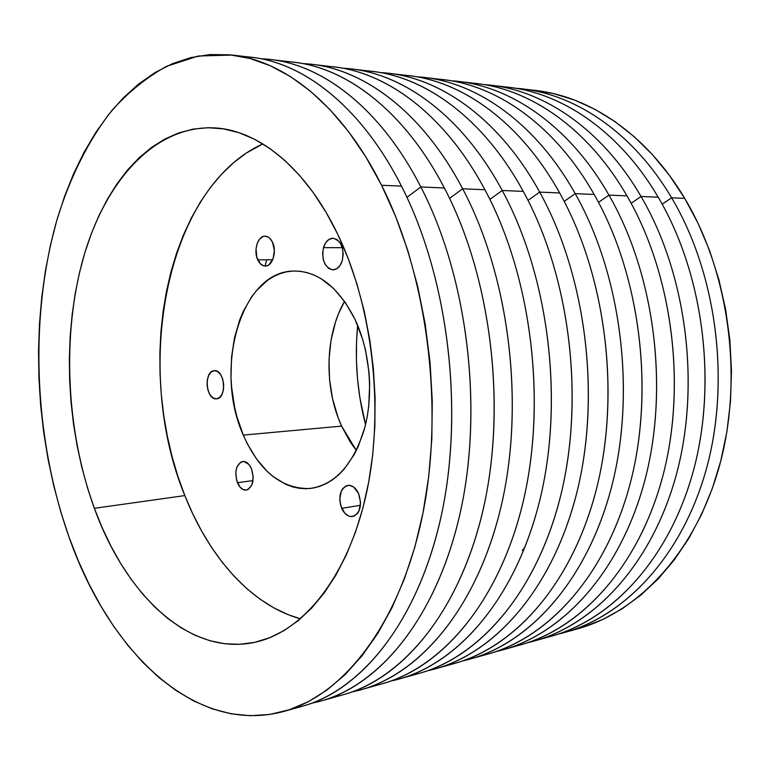 <?xml version="1.0" encoding="UTF-8"?>
<svg xmlns="http://www.w3.org/2000/svg" width="770" height="770" viewBox="0 0 770 770"><rect width="100%" height="100%" fill="white"/><g stroke="black" fill="none" stroke-linecap="round" stroke-linejoin="round"><path stroke-width="1.16" d="M237.43 482.713C234.244 471.538 235.995 464.454 242.685 461.461C246.236 461.269 249.162 463.684 251.472 468.738L253.205 476.928L251.963 484.725L248.161 489.45L246.544 490.028L243.137 489.537L239.942 486.967L236.554 480.143L235.812 471.875L236.939 466.918L240.654 462.144L243.955 461.461L248.912 464.464L251.472 468.738C254.687 479.903 252.983 487.015 246.342 490.067C242.704 490.298 239.73 487.843 237.43 482.713L253.022 480.567L237.43 482.713M257.738 259.827C253.224 250.645 257.844 235.639 265.121 236.169C268.162 236.313 270.636 238.353 272.532 242.281L274.351 250.539L273.023 258.98L269.019 264.716L267.315 265.66L263.725 265.833L260.366 263.783L256.814 257.315L256.044 248.787L257.238 243.349L259.625 239.075L262.859 236.602L264.639 236.178L268.201 237.054L269.846 238.325L272.532 242.281C277.113 251.482 272.464 266.507 265.294 266.035C262.166 265.919 259.644 263.85 257.738 259.827L272.715 259.76L257.738 259.827M323.467 247.651L342.323 247.699L323.467 247.651L325.748 242.637L329.117 239.335L333.073 238.257L337.01 239.585L340.33 243.137L342.506 248.383L343.199 254.504L342.303 260.558C340.378 266.42 337.279 269.51 333.025 269.837C324.68 267.614 321.494 260.221 323.467 247.651C325.392 241.665 328.54 238.527 332.919 238.248C341.206 240.567 344.334 248.007 342.303 260.558L339.965 265.592L336.538 268.846L332.573 269.827L328.675 268.412L325.412 264.832L323.294 259.644L322.611 253.619L323.467 247.651M216.322 398.85L213.069 397.926L210.181 395.01L208.083 390.563L207.082 385.25L207.323 379.86L208.776 375.211L211.23 371.987L214.32 370.697C224.869 369.234 227.169 398.658 216.524 398.841L216.322 398.85C205.754 399.967 203.684 370.803 214.32 370.697L217.583 371.554L220.518 374.432L222.665 378.917L223.685 384.307L223.435 389.764L221.933 394.452L219.431 397.638L216.322 398.85M341.707 508.344C338.02 496.4 340.042 488.738 347.78 485.369C352.15 485.023 355.74 487.718 358.56 493.454L360.572 502.435L359.022 510.895L357.771 513.08L354.45 515.958L350.485 516.535L348.444 515.919L344.652 513.041L340.686 505.524L339.743 499.499L341.235 491.135L342.458 488.96L345.711 486.024L349.657 485.35L353.69 487.064L358.56 493.454C362.285 505.38 360.322 513.07 352.66 516.516C348.184 516.92 344.527 514.196 341.707 508.344L360.466 505.284L341.707 508.344M243.281 435.098C213.8 370.178 240.057 272.811 292.465 271.069C317.336 270.414 338.194 286.536 355.037 319.425L362.651 339.32L365.481 350.013L369.013 372.266L369.677 383.585L368.763 405.963L367.194 416.762L364.913 427.138L358.348 446.205L354.142 454.685L344.171 469.142L338.511 474.975L332.496 479.816L326.191 483.627L319.666 486.39L312.986 488.093L306.219 488.738L299.434 488.334L292.696 486.9L286.065 484.474L273.369 476.784L267.402 471.635L256.497 458.968L247.218 443.616L243.281 435.098L236.939 416.782L234.59 407.128L231.606 387.223L230.99 377.146L231.549 357.116L234.475 337.818L239.711 319.887L243.147 311.629L251.559 296.912L256.477 290.588L267.527 280.357L273.571 276.555L279.914 273.716L286.478 271.858L293.206 271.03L300.05 271.261L306.932 272.551L313.794 274.919L320.551 278.355L333.477 288.336L345.153 302.196L355.037 319.425C370.206 351.553 373.864 395.222 364.248 429.602C352.824 465.34 334.642 484.985 309.684 488.536C281.474 488.979 259.336 471.163 243.281 435.098L341.601 426.108L243.281 435.098M344.556 301.33C324.892 335.258 323.852 387.551 341.601 426.108L350.35 442.153L356.356 450.46L341.601 426.108L338.02 417.369L332.573 398.841L329.541 379.427L329.002 359.754L330.994 340.456L335.46 322.168L338.588 313.602L344.556 301.33M357.655 325.344C354.479 358.916 357.097 392.026 365.529 424.684L359.831 397.464L357.521 378.898L356.423 360.216L356.548 341.534L357.655 325.344M262.849 143.903C164.568 188.506 132.767 369.821 184.839 495.591L94.373 508.316C66.047 430.459 61.639 335.47 83.314 257.95C105.192 181.066 154.866 124.471 215.465 127.945C258.922 130.602 306.287 168.284 337.828 234.494L326.133 212.453L313.303 192.664L299.52 175.329L285.006 160.593L269.952 148.552L254.562 139.255L239.008 132.709L223.493 128.879L208.169 127.705L193.183 129.091L178.678 132.931L164.77 139.081L151.575 147.397L139.158 157.725L127.618 169.91L117.011 183.78L107.396 199.17L98.801 215.918L91.264 233.859L84.816 252.849L79.474 272.715L75.248 293.312L72.159 314.497L70.186 336.124L69.348 358.04L69.627 380.13L71.032 402.238L73.545 424.222L77.154 445.965L81.841 467.323L87.588 488.151L94.373 508.316L102.16 527.671L110.928 546.074L120.63 563.371L131.227 579.415L142.662 594.045L154.876 607.126L167.793 618.483L181.325 627.964L195.397 635.433L209.892 640.727L224.696 643.73L239.672 644.298L254.678 642.344L269.567 637.772L284.159 630.524L298.279 620.591L311.754 607.973L324.382 592.727L335.989 574.94L346.385 554.775L355.403 532.407L362.882 508.094L368.686 482.107L372.709 454.781L374.855 426.484L375.086 397.599L373.383 368.541L369.773 339.705L364.306 311.503L357.068 284.332L348.194 258.547L337.828 234.494C373.065 307.634 384.605 411.286 366.289 493.994C347.896 576.817 303.38 631.179 256.169 642.007C189.815 657.465 125.52 594.777 94.373 508.316L184.839 495.591L192.789 513.908L201.75 531.281L211.683 547.586L222.54 562.668L234.263 576.393L246.785 588.607L260.029 599.156L273.908 607.915L288.336 614.739L300.454 618.782C251.193 605.336 208.997 556.854 184.839 495.591L177.928 476.486L172.105 456.726L167.388 436.455L163.789 415.79L161.334 394.875L160.025 373.854L159.881 352.843L160.911 331.976L163.115 311.407L166.484 291.253L171.007 271.666L176.696 252.791L183.51 234.763L191.451 217.737L200.46 201.865L210.518 187.303L221.577 174.203L233.57 162.711L246.439 152.999L262.849 143.903M381.593 185.272C427.966 277.104 444.588 410.343 422.085 517.382C399.514 624.614 343.228 695.156 284.082 711.365C193.395 736.062 108.262 649.505 68.963 536.892L60.753 511.8L53.794 485.966L48.125 459.565L43.746 432.73L40.675 405.617L38.933 378.368L38.529 351.139L39.462 324.064L41.753 297.307L45.392 271.021L50.406 245.351L56.778 220.47L64.507 196.562L73.583 173.808L84.007 152.383L95.74 132.498L108.743 114.364L122.988 98.185L138.408 84.2L154.924 72.621L172.441 63.669L190.845 57.586L210.008 54.564L229.749 54.805L249.894 58.472L270.231 65.71L290.511 76.605L310.483 91.216L329.868 109.504L348.377 131.401L365.721 156.734L381.593 185.272L395.713 216.678L407.831 250.577L417.715 286.488L425.165 323.9L430.045 362.227L432.268 400.872L431.816 439.247L428.697 476.745L423.009 512.81L414.886 546.921L404.5 578.616L392.074 607.511L377.858 633.296L362.102 655.732L345.085 674.655L327.077 689.978L308.347 701.691L289.135 709.825L269.702 714.454L250.26 715.725L231.01 713.78L212.116 708.804L193.751 700.989L176.041 690.546L159.111 677.677L143.056 662.595L127.955 645.51L113.893 626.626L100.918 606.144L89.079 584.238L78.415 561.089L68.963 536.892C33.822 437.187 28.971 317.673 57.192 219.036C70.06 177.37 88.396 140.313 111.871 110.505C128.417 92.063 146.666 77.327 166.599 66.297L198.342 56.008L232.117 55.055C284.602 60.638 341.88 105.683 381.593 185.272L401.468 186.128L381.593 185.272M284.265 711.316L302.976 706.051C362.41 689.747 418.918 619.812 441.653 513.908C464.31 408.187 447.832 276.796 401.468 186.128C449.151 279.26 464.974 415.28 439.795 522.281C414.568 629.504 354.614 696.831 293.418 708.323M321.436 700.864L343.93 694.53C403.932 678.043 460.826 609.445 483.849 506.419C506.804 403.557 490.644 276.151 444.367 187.986L420.844 186.966L406.935 197.341L420.844 186.966C467.169 276.507 483.502 406.098 460.71 510.529C437.841 615.134 381.14 684.463 321.436 700.864L312.1 703.097C373.527 691.325 433.587 624.451 458.891 518.576C484.147 412.893 468.449 278.865 420.844 186.966L444.367 187.986C492.194 278.971 507.565 411.69 481.616 516.035C455.609 620.582 394.625 686.224 332.534 697.177M361.476 689.602L382.863 683.587C443.299 666.945 500.452 599.647 523.706 499.345C546.883 399.197 531.031 275.525 484.908 189.738L462.664 188.775L449.584 198.381L462.664 188.775C508.883 275.872 524.899 401.584 501.838 503.224C478.699 605.028 421.681 673.038 361.476 689.602L352.612 691.758C414.472 679.419 474.676 613.594 500.115 510.606C525.496 407.802 510.077 278.028 462.664 188.775L484.908 189.738C532.494 278.114 547.586 406.627 521.579 508.171C495.514 609.907 434.482 674.578 372.035 686.147M399.553 678.89L419.919 673.173C480.673 656.415 537.98 590.369 561.407 492.656C584.748 395.077 569.203 274.938 523.282 191.393L502.223 190.488L489.884 199.411L502.223 190.488C548.259 275.265 563.977 397.33 540.723 496.323C517.373 595.46 460.142 662.2 399.553 678.89L391.131 680.969C453.309 668.148 513.561 603.382 539.077 503.118C564.525 403.028 549.385 277.248 502.223 190.488L523.282 191.393C570.58 277.325 585.412 401.911 559.386 500.798C533.302 599.859 472.308 663.538 409.621 675.637M435.81 668.697L455.224 663.24C516.208 646.396 573.573 581.581 597.125 486.313C620.591 391.179 605.336 274.38 559.646 192.962L539.683 192.105L528.028 200.412L539.683 192.105C585.508 274.688 600.918 393.316 577.519 489.797C554.025 586.403 496.688 651.901 435.81 668.697L427.793 670.699C490.192 657.465 550.406 593.737 575.96 496.063C601.428 398.562 586.567 276.517 539.683 192.105L559.646 192.962C606.625 276.584 621.197 397.484 595.2 493.849C569.136 590.388 508.258 653.076 445.416 665.626M470.383 658.976L488.902 653.769C550.03 636.867 607.376 573.226 631.015 480.297C654.548 387.483 639.572 273.841 594.171 194.464L575.209 193.636L564.189 201.394L575.209 193.636C620.774 274.139 635.904 389.514 612.41 483.599C588.809 577.818 531.444 642.103 470.383 658.976L462.741 660.901C525.265 647.32 585.373 584.622 610.918 489.422C636.376 394.356 621.775 275.833 575.209 193.636L594.171 194.464C640.794 275.891 655.116 393.316 629.177 487.294C603.16 581.427 542.465 643.133 479.556 656.069M503.378 649.697L521.069 644.721C582.264 627.791 639.524 565.296 663.211 474.58C686.773 383.989 672.085 273.331 626.982 195.878L608.954 195.099L598.511 202.356L608.954 195.099C654.231 273.61 669.072 385.905 645.52 477.727C621.862 569.656 564.545 632.776 503.378 649.697L496.092 651.555C558.664 637.675 618.589 575.999 644.105 483.127C669.525 390.4 655.174 275.188 608.954 195.099L626.982 195.878C673.24 275.236 687.312 389.399 661.459 481.106C635.51 572.938 575.055 633.681 512.146 646.944M534.909 640.832L551.821 636.078C613.016 619.119 670.141 557.74 693.828 469.151C717.399 380.659 702.971 272.85 658.206 197.226L641.044 196.485L631.14 203.299L641.044 196.485C686.003 273.109 700.575 382.488 677.003 472.135C653.316 561.888 596.105 623.883 534.909 640.832L527.941 642.613C590.503 628.493 650.198 567.817 675.646 477.179C700.998 386.665 686.898 274.582 641.044 196.485L658.206 197.226C704.069 274.62 717.9 385.703 692.153 475.234C666.319 564.891 606.144 624.682 543.293 638.215M671.604 197.803C716.216 272.638 730.528 379.235 706.966 466.812C683.279 554.496 626.231 615.394 565.055 632.353L558.394 634.066C620.88 619.744 680.305 560.05 705.667 471.529C730.923 383.133 717.072 274.005 671.604 197.803L662.19 204.204L671.604 197.803C631.747 130.245 571.542 91.774 515.178 88.213L522.022 88.858C576.345 94.797 633.373 133.037 671.604 197.803L684.722 198.371L671.604 197.803M565.055 632.353L578.039 628.705C639.187 611.746 696.147 551.32 719.825 464.531C743.377 377.839 729.18 272.426 684.722 198.371L669.39 175.31L652.479 154.703L634.259 136.752L614.999 121.602L594.979 109.35L574.468 100.033L553.717 93.651L535.314 90.408M525.063 547.104L522.368 550.377M583.265 627.136L603.054 619.34L622.314 608.685L640.775 595.181L658.186 578.886L674.299 559.886L688.842 538.355L701.586 514.485L712.308 488.536L720.797 460.835L726.899 431.71L730.489 401.584L731.481 370.851L729.854 339.965L725.619 309.376L718.853 279.52L709.671 250.808L698.226 223.647L684.722 198.371C646.627 134.269 589.724 96.366 535.419 90.417L528.701 89.782M261.088 58.809L270.655 59.55C323.65 65.209 381.169 109.379 420.844 186.966C378.734 104.566 316.701 60.281 261.088 58.809M282.195 61.436C338.646 62.091 401.786 105.837 444.367 187.986C404.741 111.592 347.126 67.962 293.87 62.255L270.655 59.55M302.88 63.631L311.966 64.362C365.413 70.099 423.086 113.325 462.664 188.775C420.805 108.916 358.849 65.546 302.88 63.631M322.948 66.114C379.677 67.269 442.625 110.139 484.908 189.738C445.406 115.413 387.676 72.707 334.036 66.932L311.966 64.362M342.611 68.222L351.255 68.944C405.039 74.738 462.78 117.05 502.223 190.488C460.633 112.998 398.831 70.522 342.611 68.222M361.708 70.58C418.62 72.168 481.327 114.172 523.282 191.393C483.935 119.032 426.205 77.221 372.266 71.398L351.255 68.944M380.438 72.592L388.667 73.304C442.712 79.156 500.423 120.582 539.683 192.105C498.402 116.848 436.831 75.229 380.438 72.592M398.639 74.834C455.647 76.798 518.046 117.974 559.646 192.962C520.51 122.468 462.837 81.505 408.697 75.643L388.667 73.304M416.493 76.769L424.337 77.472C478.545 83.352 536.17 123.931 575.209 193.636C534.264 120.476 472.963 79.685 416.493 76.769M433.856 78.896C490.894 81.187 552.937 121.554 594.171 194.464C555.266 125.722 497.718 85.595 443.443 79.695L424.337 77.472M450.893 80.754L458.381 81.437C512.695 87.347 570.166 127.117 608.954 195.099C568.356 123.903 507.392 83.92 450.893 80.754M467.477 82.785C524.486 85.364 586.134 124.942 626.982 195.878C588.338 128.821 530.973 89.484 476.64 83.564L458.381 81.437M483.753 84.565L490.914 85.229C545.256 91.158 602.525 130.149 641.044 196.485C600.812 127.156 540.213 87.944 483.753 84.565M499.605 86.5C556.527 89.33 617.752 128.157 658.206 197.226C619.84 131.766 562.706 93.199 508.364 87.26L490.914 85.229M265.044 266.035L266.69 259.788M241.819 56.585C297.23 57.846 359.263 102.545 401.468 186.128C361.775 107.559 304.362 62.948 251.607 57.327L241.819 56.585M292.465 271.069L293.283 271.03M522.022 88.858L535.419 90.417M232.117 55.055L251.607 57.327M309.684 488.536L310.512 488.45"/></g></svg>
